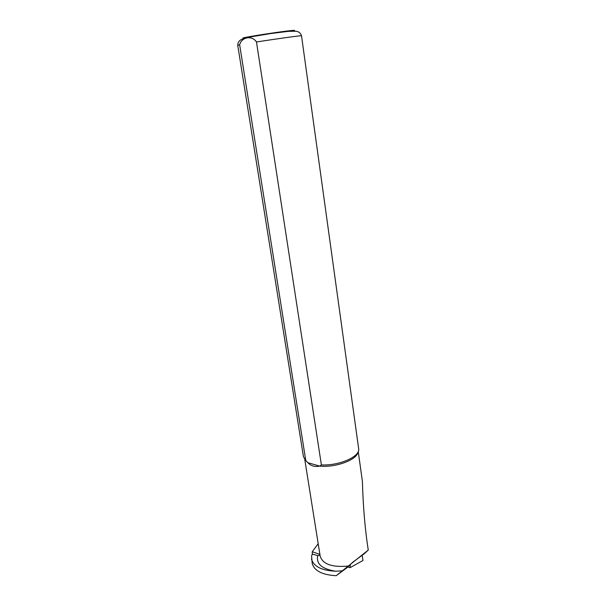 <?xml version="1.0" encoding="UTF-8"?>
<svg xmlns="http://www.w3.org/2000/svg" width="606" height="606" viewBox="0 0 606 606"><rect width="100%" height="100%" fill="white"/><g stroke="black" fill="none" stroke-linecap="round" stroke-linejoin="round"><path stroke-width="0.91" d="M362.221 555.247L362.971 560.474L350.041 567.686L350.245 564.663M319.9 554.407L312.257 551.74L312.317 554.657M350.041 567.686L347.079 566.648M318.195 543.68L312.257 551.74M319.983 555.263L317.749 555.604L312.711 554.179L311.56 555.581L312.188 563.269C314.143 570.784 322.15 574.927 336.201 575.7L368.266 550.074L364.327 553.695L352.631 562.315L347.526 567.337L336.201 575.7M341.852 570.86L335.633 571.231C321.491 570.504 313.438 566.398 311.484 558.921M368.266 550.074C365.054 529.492 363.092 506.578 362.396 481.323L362.199 479.997M358.017 452.023C357.176 459.765 335.83 467.779 319.733 466.097L321.385 464.916L256.482 41.988C252.111 35.087 241.597 36.989 239.65 44.821L305.772 460.499L303.454 456.757L237.734 45.306C237.817 42.496 239.128 40.519 241.658 39.375L250.407 36.936L270.534 33.58L288.464 31.33L296.076 31.247C298.834 31.61 300.652 33.118 301.515 35.769C302.5 35.246 276.737 38.792 256.482 41.988M305.772 460.499L307.909 462.734C310.916 465.999 314.855 467.12 319.733 466.097L307.909 462.734L305.136 459.901M301.515 35.769L358.752 449.44C359.123 457.144 338.565 465.87 321.385 464.916M335.633 571.231C321.9 569.019 315.938 563.807 317.749 555.604M347.753 566.087C332.073 567.458 322.892 564.209 320.21 556.338L304.773 459.507M239.65 44.821L237.734 45.306M291.433 31.126C300.796 29.338 288.017 30.686 268.572 33.595C249.119 36.496 236.545 38.943 246.051 37.905M358.244 451.538L362.388 481.331M320.013 555.172L320.21 556.338"/></g></svg>
